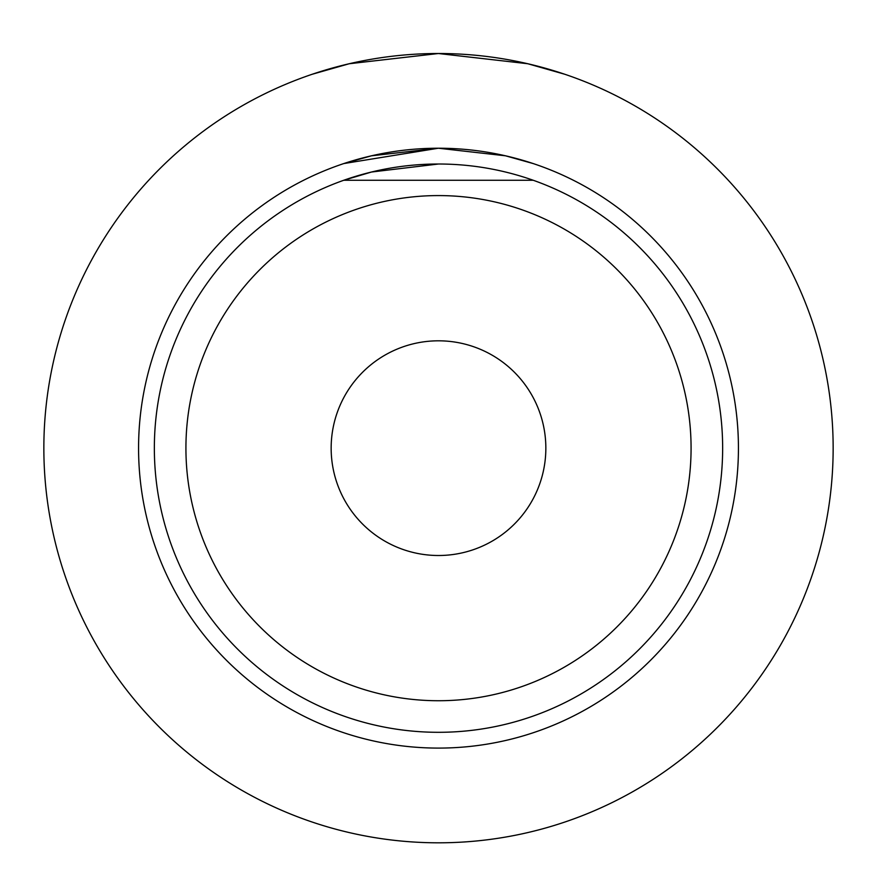 <?xml version="1.0" encoding="UTF-8"?>
<svg xmlns="http://www.w3.org/2000/svg" width="877" height="877" viewBox="0 0 877 877"><rect width="100%" height="100%" fill="white"/><g stroke="black" fill="none" stroke-linecap="round" stroke-linejoin="round"><path stroke-width="1.32" d="M331.155 448.158A107.345 107.345 0 0 0 438.5 555.503A107.345 107.345 0 0 0 545.845 448.158A107.345 107.345 0 0 0 438.5 340.813A107.345 107.345 0 0 0 331.155 448.158M691.076 448.158A252.576 252.576 0 0 0 438.5 195.582A252.576 252.576 0 0 0 185.924 448.158A252.576 252.576 0 0 0 438.5 700.734A252.576 252.576 0 0 0 691.076 448.158M154.352 448.158A284.148 284.148 0 0 1 438.5 164.01A284.148 284.148 0 0 1 722.648 448.158A284.148 284.148 0 0 1 438.5 732.306A284.148 284.148 0 0 1 154.352 448.158M438.5 164.01L371.508 172.024L343.784 180.256L533.216 180.256M738.434 448.158A299.934 299.934 0 0 0 438.5 148.224A299.934 299.934 0 0 0 138.566 448.158A299.934 299.934 0 0 0 438.5 748.092A299.934 299.934 0 0 0 738.434 448.158M438.5 53.508L349.178 63.747L312.212 74.26L349.189 63.747L438.368 53.508L527.779 63.736L564.788 74.26M43.85 448.158A394.65 394.65 0 0 1 438.5 53.508A394.65 394.65 0 0 1 833.15 448.158A394.65 394.65 0 0 1 438.5 842.808A394.65 394.65 0 0 1 43.85 448.158M438.5 148.224L371.508 155.799L343.784 163.571L438.401 148.224L505.459 155.788L533.216 163.571"/></g></svg>
